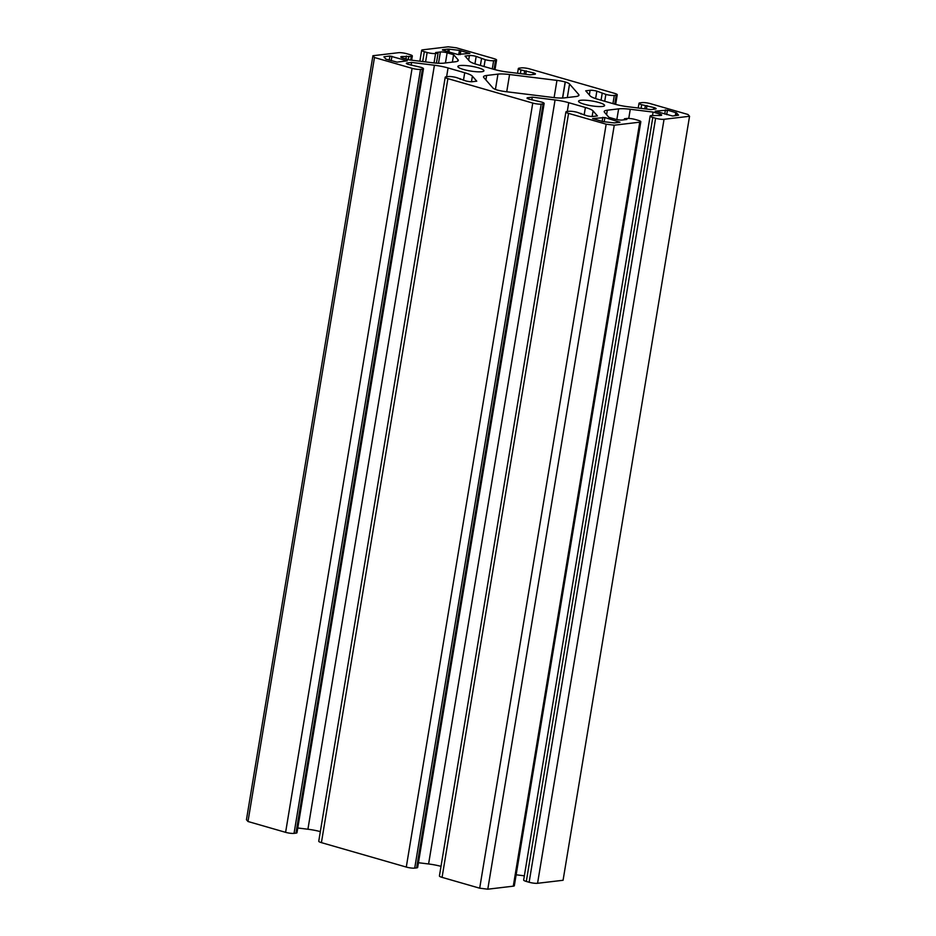 <?xml version="1.0" encoding="UTF-8"?>
<svg xmlns="http://www.w3.org/2000/svg" width="936" height="936" viewBox="0 0 936 936"><rect width="100%" height="100%" fill="white"/><g stroke="black" fill="none" stroke-linecap="round" stroke-linejoin="round"><path stroke-width="1.4" d="M602.351 106.47A13.198 2.422 -170.6 0 1 587.562 105.066A13.198 2.422 -170.6 0 1 578.553 101.217A13.198 2.422 -170.6 0 1 580.8 100.269A13.198 2.422 -170.6 0 1 595.588 101.673A13.198 2.422 -170.6 0 1 604.597 105.522A13.198 2.422 -170.6 0 1 602.351 106.47M481.689 71.733A13.198 2.422 -170.6 0 1 466.888 70.329A13.198 2.422 -170.6 0 1 457.88 66.479A13.198 2.422 -170.6 0 1 460.126 65.532A13.198 2.422 -170.6 0 1 474.915 66.936A13.198 2.422 -170.6 0 1 483.924 70.785A13.198 2.422 -170.6 0 1 481.689 71.733M412.086 68.34L285.609 832.338A6.154 1.135 9.4 0 0 294.044 833.379L420.521 69.381A6.154 1.135 -170.6 0 1 412.086 68.34L374.482 57.505L372.926 55.727L398.432 52.708A6.154 1.135 -170.6 0 1 406.867 53.75L409.687 54.557A6.154 1.135 -170.6 0 1 412.343 55.973A6.154 1.135 -170.6 0 1 411.302 56.406L401.638 56.569A4.926 0.901 9.4 0 0 400.807 56.92A4.926 0.901 9.4 0 0 402.936 58.044L409.395 59.916L432.21 62.724A18.463 3.393 -170.6 0 0 443.863 63.145L455.153 61.799A18.463 3.393 -170.6 0 0 458.289 60.477A18.463 3.393 -170.6 0 0 457.961 59.67L453.597 54.674L447.127 52.802A4.926 0.901 9.4 0 0 440.376 51.971L435.638 52.533L438.06 53.235L435.579 53.527A6.154 1.135 -170.6 0 1 427.144 52.486L424.324 51.679A6.154 1.135 -170.6 0 1 421.668 50.263A6.154 1.135 -170.6 0 1 422.709 49.83L448.215 46.8L456.312 47.806L493.927 58.629A6.154 1.135 -170.6 0 1 496.583 60.033A6.154 1.135 -170.6 0 1 495.542 60.477L493.635 60.7A6.154 1.135 -170.6 0 1 485.199 59.658L476.178 56.394A4.926 0.901 9.4 0 0 469.427 55.563L465.052 56.09L469.427 61.086A18.463 3.393 -170.6 0 0 477.091 64.514L493.74 69.311A18.463 3.393 -170.6 0 0 507.406 72.025L530.209 74.845L534.596 74.318A4.926 0.901 9.4 0 0 535.427 73.967A4.926 0.901 9.4 0 0 533.298 72.844L520.989 69.966A6.154 1.135 -170.6 0 1 518.333 68.562A6.154 1.135 -170.6 0 1 519.375 68.117L521.282 67.883A6.154 1.135 -170.6 0 1 529.717 68.936L614.589 93.366A6.154 1.135 9.4 0 1 617.257 94.77L615.666 104.387M285.609 832.338L247.993 821.504L246.449 819.725L372.926 55.727M604.726 101.252L605.861 94.396L596.852 91.131A4.926 0.901 -170.6 0 0 590.101 90.301L585.714 90.815L590.09 95.823A18.463 3.393 -170.6 0 0 597.765 99.251L614.414 104.048A18.463 3.393 -170.6 0 0 628.079 106.762L650.883 109.582L655.27 109.056A4.926 0.901 -170.6 0 0 656.101 108.705A4.926 0.901 -170.6 0 0 653.971 107.57L641.663 104.703A6.154 1.135 9.4 0 1 639.007 103.288A6.154 1.135 9.4 0 1 640.048 102.855L641.956 102.621A6.154 1.135 9.4 0 1 650.391 103.662L688.007 114.496L689.551 116.275L563.074 880.273L537.568 883.292A6.154 1.135 -170.6 0 1 529.132 882.25L655.61 118.252A6.154 1.135 9.4 0 0 664.045 119.293L537.568 883.292M640.821 121.738L514.332 885.737A6.154 1.135 -170.6 0 1 513.291 886.17L639.768 122.171A6.154 1.135 9.4 0 0 640.821 121.738A6.154 1.135 9.4 0 0 638.153 120.323L635.333 119.516A6.154 1.135 9.4 0 0 626.898 118.474L624.417 118.767L626.851 119.469L622.101 120.03A4.926 0.901 -170.6 0 1 615.35 119.2L608.891 117.328L604.516 112.332A18.463 3.393 -170.6 0 1 604.2 111.524A18.463 3.393 -170.6 0 1 607.324 110.202L618.626 108.857A18.463 3.393 -170.6 0 1 630.267 109.278L653.082 112.086L659.541 113.958A4.926 0.901 -170.6 0 1 661.67 115.081A4.926 0.901 -170.6 0 1 660.839 115.432L651.175 115.596A6.154 1.135 9.4 0 0 650.134 116.029A6.154 1.135 9.4 0 0 652.802 117.445L526.313 881.443L529.132 882.25M526.313 881.443A6.154 1.135 -170.6 0 1 523.657 880.027L650.134 116.029M516.145 874.797L524.359 875.815M513.291 886.17L487.785 889.2L479.688 888.194L442.073 877.371A6.154 1.135 -170.6 0 1 439.417 875.967L565.894 111.969A6.154 1.135 9.4 0 0 568.561 113.373L442.073 877.371M441.008 866.35A18.463 3.393 9.4 0 0 428.594 863.975L555.071 99.977A18.463 3.393 -170.6 0 1 568.737 102.691L585.386 107.488A18.463 3.393 -170.6 0 1 593.061 110.916L597.425 115.912L593.05 116.438A4.926 0.901 -170.6 0 1 586.299 115.608L577.29 112.343A6.154 1.135 9.4 0 0 568.842 111.302L566.935 111.524A6.154 1.135 9.4 0 0 565.894 111.969M418.45 862.723L428.594 863.975M544.144 103.44L417.667 867.438A6.154 1.135 -170.6 0 1 416.625 867.883L543.102 103.884A6.154 1.135 9.4 0 0 544.144 103.44A6.154 1.135 9.4 0 0 541.488 102.036L529.179 99.157A4.926 0.901 -170.6 0 1 527.05 98.034A4.926 0.901 -170.6 0 1 527.881 97.683L532.268 97.157L555.071 99.977M414.718 868.117A6.154 1.135 -170.6 0 1 406.282 867.064L532.76 103.065A6.154 1.135 9.4 0 0 541.195 104.118L414.718 868.117L416.625 867.883M406.282 867.064L321.411 842.634L447.888 78.636A6.154 1.135 -170.6 0 1 445.22 77.232A6.154 1.135 -170.6 0 1 446.261 76.787L448.18 76.565A6.154 1.135 -170.6 0 1 456.616 77.606L465.625 80.87A4.926 0.901 9.4 0 0 472.376 81.701L476.763 81.186L472.387 76.179L471.463 81.748M445.22 77.232L318.743 841.23A6.154 1.135 9.4 0 0 321.411 842.634M320.334 831.613A18.463 3.393 9.4 0 0 307.921 829.237L297.777 827.986M422.428 69.147L295.951 833.145A6.154 1.135 9.4 0 0 296.993 832.712L423.481 68.714A6.154 1.135 -170.6 0 1 422.428 69.147L420.521 69.381M295.951 833.145L294.044 833.379M676.599 112.893L678.565 115.186L672.574 115.994L655.188 111.173L667.45 110.132L676.599 112.893L676.155 115.573M619.983 122.23L614.32 122.908L603.03 121.621L592.617 118.591L604.878 117.55L619.983 122.23M442.494 49.772L448.157 49.093L459.447 50.38L469.872 53.41L457.61 54.452L442.447 50.053M385.878 59.108L383.912 56.815L389.902 56.008L407.289 60.828L397.051 62.127L385.878 59.108M575.839 96.537L564.513 97.882A18.416 3.393 -170.6 0 1 552.895 97.473L505.522 91.611A12.507 2.305 -170.6 0 1 497.285 90.055L497.168 90.02A12.507 2.305 -170.6 0 1 492.921 87.984L483.842 77.583A18.416 3.393 -170.6 0 1 483.526 76.787A18.416 3.393 -170.6 0 1 486.65 75.465L497.964 74.12A18.416 3.393 -170.6 0 1 509.582 74.529L556.955 80.391A12.507 2.305 -170.6 0 1 565.192 81.947L565.309 81.982A12.507 2.305 -170.6 0 1 569.556 84.018L578.647 94.419A18.416 3.393 -170.6 0 1 578.963 95.215A18.416 3.393 -170.6 0 1 575.839 96.537M307.921 829.237L434.409 65.239L411.594 62.419L407.207 62.946A4.926 0.901 9.4 0 0 406.376 63.297A4.926 0.901 9.4 0 0 408.505 64.432L420.814 67.298A6.154 1.135 -170.6 0 1 423.481 68.714M434.409 65.239A18.463 3.393 -170.6 0 1 448.063 67.954L446.612 76.752M463.472 80.25L464.712 72.751L448.063 67.954M464.712 72.751A18.463 3.393 -170.6 0 1 472.387 76.179M532.76 103.065L447.888 78.636M541.195 104.118L543.102 103.884M639.768 122.171L614.262 125.202L606.165 124.195L568.561 113.373M652.802 117.445L655.61 118.252M689.551 116.275L664.045 119.293M605.861 94.396A6.154 1.135 9.4 0 0 614.308 95.437L616.216 95.215A6.154 1.135 9.4 0 0 617.257 94.77M247.993 821.504L374.482 57.505M487.785 889.2L614.262 125.202M479.688 888.194L606.165 124.195M646.975 105.557L646.402 109.021M645.325 105.756L644.822 108.833M602.199 93.343L601.064 100.199M580.952 113.396L580.846 114.028M532.268 97.157L531.812 99.918M653.082 112.086L652.521 115.432M624.417 118.767L624.253 119.773M438.06 53.235L436.422 63.145M453.597 54.674L452.357 62.139M406.388 56.008L405.908 58.91M408.81 56.71L408.33 59.6M524.651 71.019L524.148 74.096M526.301 70.832L525.728 74.283M481.525 58.605L480.39 65.462M411.594 62.419L411.138 65.181M460.278 78.659L460.173 79.303M664.735 114.075L665.426 109.875M666.701 114.637L667.45 110.132M675.277 115.678L675.792 112.531M602.152 121.469L602.842 117.304M604.176 121.762L604.878 117.55M448.917 51.948L449.385 49.14M447.736 51.609L448.157 49.093M458.734 54.674L459.447 50.38M460.219 54.627L460.875 50.673M389.212 60.197L389.902 56.008M391.178 60.77L391.927 56.254M485.901 79.946L486.65 75.465M495.425 89.411L497.964 74.12M506.727 91.763L509.582 74.529M554.1 97.613L556.955 80.391M562.524 98.023L565.192 81.947M562.653 98.023L565.309 81.982M567.321 97.543L569.556 84.018M578.401 95.87L578.647 94.419M641.663 104.703L641.055 108.365M614.73 104.13L616.216 95.215M614.308 95.437L612.951 103.627M596.852 91.131L595.624 98.584M590.101 90.301L589.329 94.957M653.971 107.57L653.691 109.243M593.061 110.916L592.137 116.485M584.146 114.988L585.386 107.488M568.737 102.691L567.286 111.478M527.881 97.683L527.728 98.643M659.541 113.958L659.272 115.619M630.267 109.278L628.758 118.427M616.847 119.562L618.626 108.857M607.324 110.202L606.587 114.695M422.686 61.554L424.324 51.679M427.144 52.486L425.576 61.905M434.023 62.934L435.579 53.527M440.376 51.971L438.504 63.262M447.127 52.802L445.442 62.958M457.727 61.132L457.961 59.67M401.638 56.569L401.485 57.529M411.302 56.406L410.693 60.068M520.381 73.628L520.989 69.966M533.298 72.844L533.029 74.506M469.427 55.563L468.667 60.22M476.178 56.394L474.95 63.847M485.199 59.658L484.052 66.526M492.277 68.89L493.635 60.7M495.542 60.477L494.068 69.404M407.207 62.946L407.055 63.905M639.007 103.288L638.223 108.014M421.668 50.263L419.854 61.203M412.343 55.973L411.641 60.185M518.333 68.562L517.549 73.277M496.583 60.033L494.992 69.65"/></g></svg>
